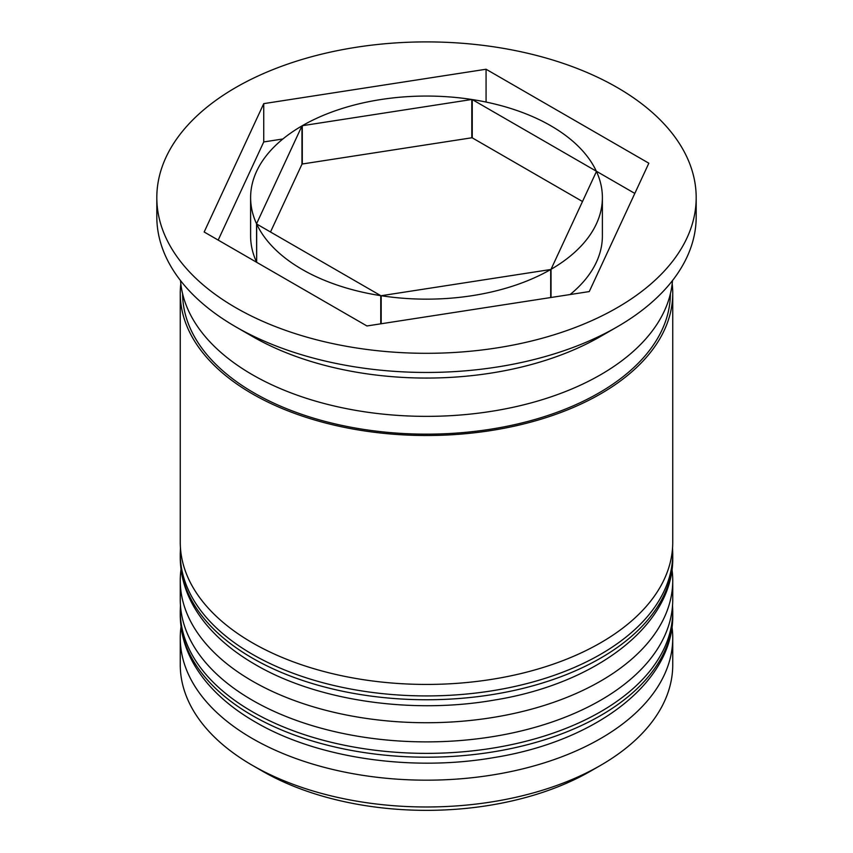 <?xml version="1.0" encoding="UTF-8"?>
<svg xmlns="http://www.w3.org/2000/svg" width="853" height="853" viewBox="0 0 853 853"><rect width="100%" height="100%" fill="white"/><g stroke="black" fill="none" stroke-linecap="round" stroke-linejoin="round"><path stroke-width="1.28" d="M600.619 765.344L590.671 771.091A232.165 134.038 180 0 1 262.329 771.091L252.381 765.344A246.24 142.163 0 0 0 600.619 765.344A246.24 142.163 0 0 0 672.74 664.818L672.74 638.012A246.24 142.163 180 0 1 520.735 769.353A246.24 142.163 180 0 1 252.381 738.538A246.24 142.163 180 0 1 180.26 638.012A246.24 142.163 180 0 1 181.017 626.838M671.983 626.838A246.24 142.163 180 0 1 672.74 638.012M671.983 569.388A246.24 142.163 180 0 1 672.74 580.562A246.24 142.163 180 0 1 520.735 711.914A246.24 142.163 180 0 1 252.381 681.089A246.24 142.163 180 0 1 180.26 580.562A246.24 142.163 180 0 1 181.017 569.388M156.813 197.608L156.813 216.758A269.687 155.704 0 0 0 235.801 326.848L252.381 336.423A246.24 142.163 0 0 0 600.619 336.423L617.199 326.848A269.687 155.704 0 0 0 696.187 216.758L696.187 197.608A269.687 155.704 0 0 0 617.199 87.507A269.687 155.704 0 0 0 323.298 53.75A269.687 155.704 0 0 0 156.813 197.608A269.687 155.704 0 0 0 235.801 307.709A269.687 155.704 0 0 0 529.702 341.456A269.687 155.704 0 0 0 696.187 197.608M252.381 336.423L235.801 326.848A269.687 155.704 0 0 0 617.199 326.848M180.26 580.562L180.26 599.712A246.24 142.163 0 0 0 252.381 700.238A246.24 142.163 0 0 0 520.735 731.064A246.24 142.163 0 0 0 672.74 599.712L672.74 580.562M180.815 283.772A246.24 142.163 0 0 0 180.26 293.347L180.26 542.273A246.24 142.163 0 0 0 252.381 642.799A246.24 142.163 0 0 0 520.735 673.614A246.24 142.163 0 0 0 672.74 542.273L672.74 293.347A246.24 142.163 0 0 0 672.185 283.772M180.26 293.347A246.24 142.163 0 0 0 252.381 393.873A246.24 142.163 0 0 0 520.735 424.687A246.24 142.163 0 0 0 672.74 293.347M180.505 280.584A246.24 142.163 0 0 0 252.381 374.723A246.24 142.163 0 0 0 515.596 406.732A246.24 142.163 0 0 0 672.495 280.584M256.668 262.308L256.668 224.008A175.889 101.55 0 0 0 302.133 269.409A175.889 101.55 0 0 0 380.758 295.66L380.758 323.831M381.195 323.756L381.195 295.724A175.889 101.55 0 0 0 550.707 269.505L550.707 297.537M270.497 231.995L301.973 164.192L301.973 125.892A175.889 101.55 0 0 0 250.611 197.608A175.889 101.55 0 0 0 256.55 223.763L256.668 261.807M250.611 197.608L250.611 235.897A175.889 101.55 0 0 0 256.55 262.063M302.293 125.711L302.293 164L471.805 137.781L471.805 99.481A175.889 101.55 0 0 0 302.293 125.711L471.805 99.481M596.332 171.698L596.332 171.197A175.889 101.55 0 0 0 472.242 99.556L472.242 137.845L582.503 201.511M381.195 295.724L550.707 269.505M256.668 224.008L380.758 295.66M301.973 125.892L256.55 223.763M634.813 193.418L472.242 99.556M262.329 771.091L252.381 765.344A246.24 142.163 0 0 1 180.26 664.818L180.26 638.012M204.166 231.995L366.929 325.963L589.263 291.577L648.834 163.211L486.071 69.242L263.737 103.639L204.166 231.995M282.897 138.975L263.737 141.939L218.187 240.088M263.737 141.939L263.737 103.639M486.071 102.061L486.071 69.242M551.027 269.313A175.889 101.55 0 0 0 602.389 197.608A175.889 101.55 0 0 0 596.45 171.453L551.027 269.313L551.027 297.484M570.103 294.541A175.889 101.55 0 0 0 602.389 235.897L602.389 197.608M252.381 715.56A246.24 142.163 0 0 0 520.735 746.375A246.24 142.163 0 0 0 672.74 615.034C674.009 681.622 597.004 741.012 494.527 757.475C411.615 772.029 316.815 758.146 255.292 722.001C235.215 710.4 218.869 697.029 206.245 681.878C189.11 661.096 180.441 638.812 180.26 615.034A246.24 142.163 0 0 0 252.381 715.56M672.74 615.034L672.74 611.206A246.24 142.163 180 0 1 520.735 742.547A246.24 142.163 180 0 1 252.381 711.733A246.24 142.163 180 0 1 180.26 611.206L180.26 615.034M252.381 658.111A246.24 142.163 0 0 0 520.735 688.936A246.24 142.163 0 0 0 672.74 557.585C674.009 624.172 597.004 683.573 494.527 700.036C411.615 714.59 316.815 700.697 255.292 664.562C235.215 652.961 218.869 639.579 206.245 624.439C189.11 603.657 180.441 581.373 180.26 557.585A246.24 142.163 0 0 0 252.381 658.111M672.74 557.585L672.74 553.757A246.24 142.163 180 0 1 520.735 685.108A246.24 142.163 180 0 1 252.381 654.283A246.24 142.163 180 0 1 180.26 553.757L180.26 557.585M670.394 293.773A243.894 140.809 180 0 1 519.488 423.525A243.894 140.809 180 0 1 254.045 392.913A243.894 140.809 180 0 1 182.606 293.773M672.74 611.206L672.548 605.31M180.452 605.299L180.26 611.206M672.74 553.757L672.548 547.861M180.452 547.85L180.26 553.757"/></g></svg>
